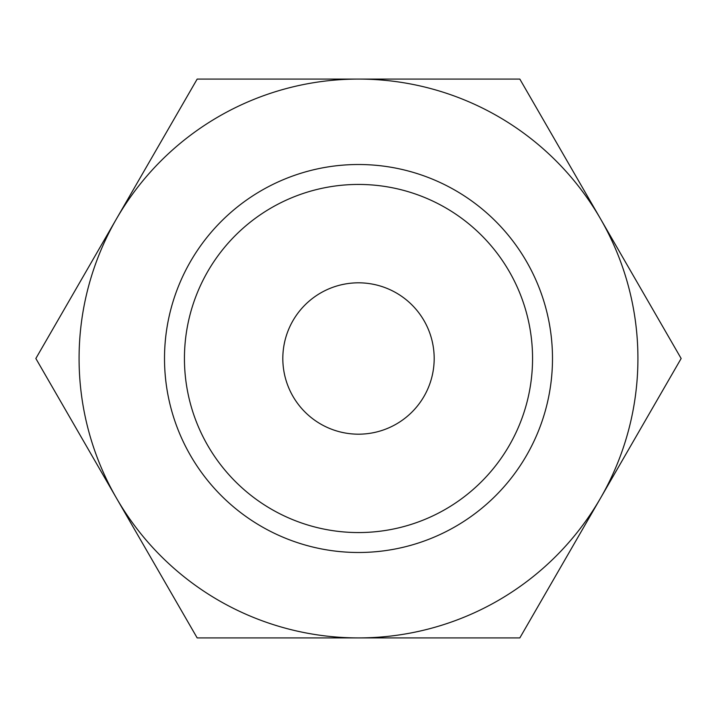 <?xml version="1.0" encoding="UTF-8"?>
<svg xmlns="http://www.w3.org/2000/svg" width="717" height="717" viewBox="0 0 717 717"><rect width="100%" height="100%" fill="white"/><g stroke="black" fill="none" stroke-linecap="round" stroke-linejoin="round"><path stroke-width="1.08" d="M358.5 637.924L519.825 637.924L600.487 498.207A279.424 279.424 0 0 0 358.5 79.076A279.424 279.424 0 0 0 116.513 498.207A279.424 279.424 0 0 0 600.487 498.207L681.15 358.5L519.825 79.076L197.175 79.076L35.85 358.5L197.175 637.924L358.5 637.924M334.525 637.924L376.595 637.924M332.545 637.924L306.293 637.924M552.493 358.5A193.993 193.993 0 0 1 358.5 552.493A193.993 193.993 0 0 1 164.507 358.5A193.993 193.993 0 0 1 358.5 164.507A193.993 193.993 0 0 1 552.493 358.5M532.561 358.5A174.061 174.061 0 0 0 358.5 184.439A174.061 174.061 0 0 0 184.439 358.5A174.061 174.061 0 0 0 358.5 532.561A174.061 174.061 0 0 0 532.561 358.5M434.179 358.5A75.679 75.679 0 0 1 358.5 434.179A75.679 75.679 0 0 1 282.821 358.5A75.679 75.679 0 0 1 358.5 282.821A75.679 75.679 0 0 1 434.179 358.5"/></g></svg>
